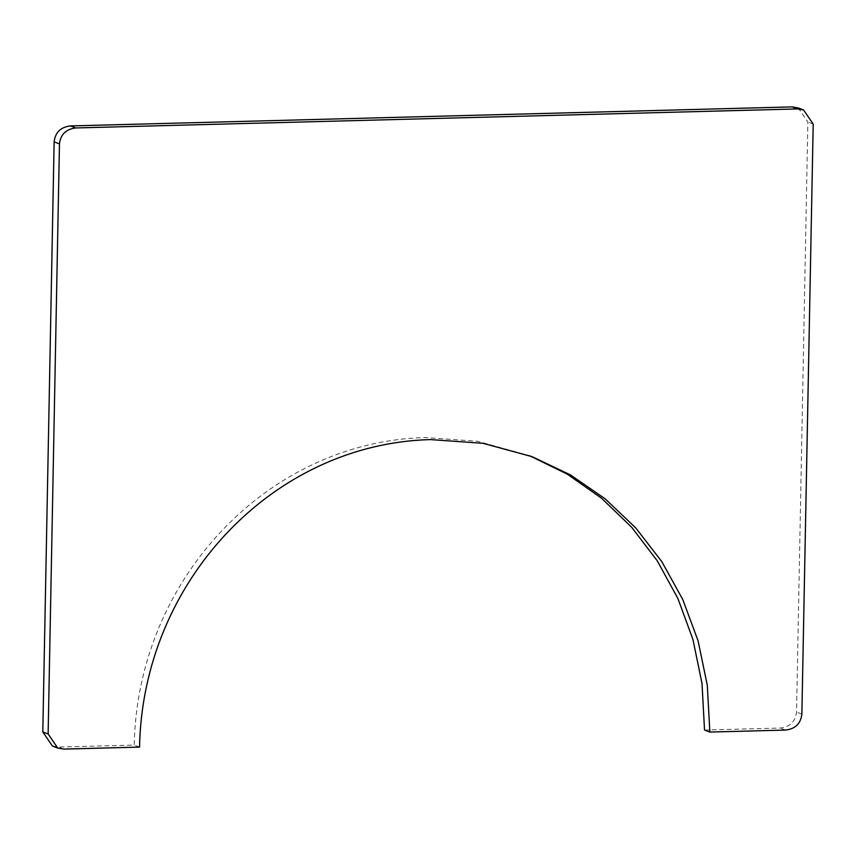<?xml version="1.0" encoding="UTF-8"?>
<svg xmlns="http://www.w3.org/2000/svg" width="856" height="856" viewBox="0 0 856 856"><rect width="100%" height="100%" fill="white"/><g stroke="black" fill="none" stroke-linecap="round" stroke-linejoin="round"><path stroke-width="0.64" stroke-dasharray="4.28 3.21" d="M52.43 746.036L58.54 747.063L134.21 745.073C137.388 579.416 267.671 441.707 425.132 437.555L477.712 441.279L529.554 455.724M139.539 747.095L134.21 745.073M704.531 730.04L780.201 728.049C789.981 726.883 795.417 721.565 796.54 712.096L807.871 122.012L798.241 107.931M63.868 749.096L58.54 747.063M785.541 730.072L780.201 728.049M801.869 714.118L796.54 712.096M813.2 124.045L807.871 122.012M532.218 456.719L526.889 454.697"/><path stroke-width="1.28" d="M709.87 732.073L785.541 730.072C795.31 728.916 800.756 723.598 801.869 714.118L813.2 124.045L803.57 109.964L797.46 108.937L75.799 127.951C66.019 129.117 60.583 134.435 59.46 143.904L48.129 733.988L57.759 748.069L63.868 749.096L139.539 747.095C142.717 581.449 273 443.74 430.461 439.588L483.041 443.312L532.218 456.719L570.449 474.909L605.128 498.813L635.751 527.906L661.795 561.622L682.735 599.446L698.079 640.812L707.291 685.207L709.87 732.073L704.531 730.04L702.016 683.559L692.953 639.507L677.866 598.408L657.248 560.798L631.6 527.2L601.436 498.128L567.25 474.128L529.554 455.724M803.57 109.964L798.241 107.931L792.132 106.904L70.459 125.928C60.69 127.084 55.244 132.402 54.131 141.871L42.8 731.955L52.43 746.036L57.759 748.069M75.799 127.951L70.459 125.928M59.46 143.904L54.131 141.871M48.129 733.988L42.8 731.955M797.46 108.937L792.132 106.904"/></g></svg>
